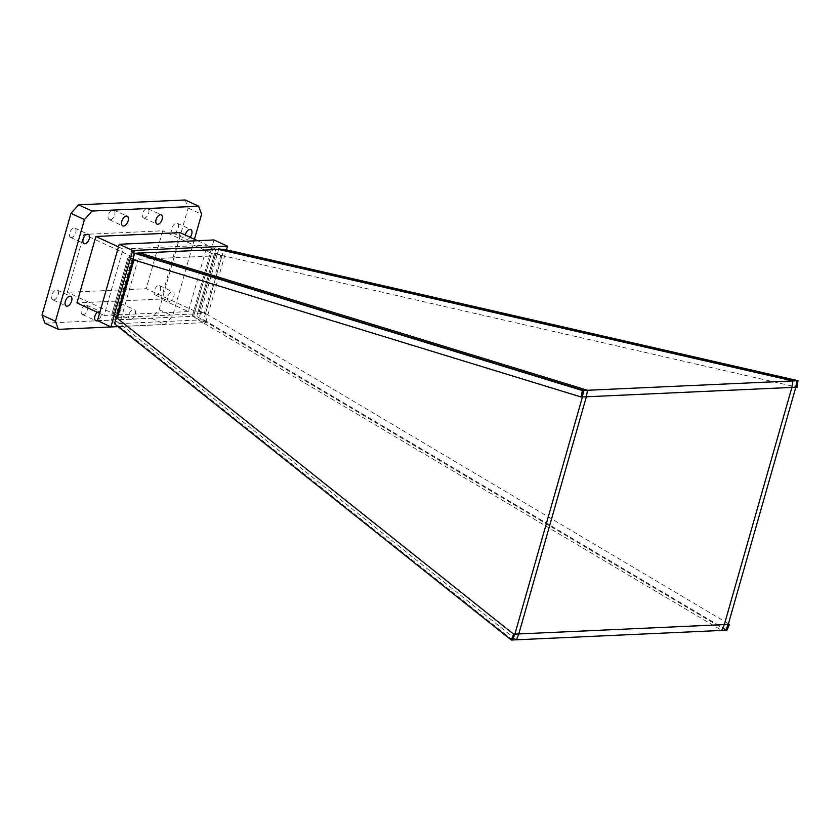 <?xml version="1.0" encoding="UTF-8"?>
<svg xmlns="http://www.w3.org/2000/svg" width="840" height="840" viewBox="0 0 840 840"><rect width="100%" height="100%" fill="white"/><g stroke="black" fill="none" stroke-linecap="round" stroke-linejoin="round"><path stroke-width="0.63" stroke-dasharray="4.2 3.15" d="M129.412 257.019L134.095 259.529L132.836 259.591L128.153 257.072L129.412 257.019L112.917 314.947L111.647 315L116.13 314.8L132.626 256.872L128.153 257.072L111.647 315L116.33 317.52L111.647 315L128.153 257.072L132.836 259.591L222.043 255.528L223.839 249.218M116.33 317.52L205.538 313.457L198.188 311.062L214.694 253.134L215.953 253.071L211.481 253.281L194.975 311.209L199.458 311L215.953 253.071L222.043 255.528L797.034 387.188M728.438 623.731L205.538 313.457L222.043 255.528L203.742 319.767L114.534 323.82M194.975 311.209L146.223 288.729L67.379 292.32L83.885 234.392L162.729 230.8L146.223 288.729M211.481 253.281L162.729 230.8M132.626 256.872L83.885 234.392M116.13 314.8L67.379 292.32M117.968 326.56L205.695 322.56L226.412 249.805M97.461 320.67L192.224 316.355L213.99 239.957M188.381 311.608L104.139 315.441L123.06 249.018L207.302 245.175L188.381 311.608L161.175 299.072L76.933 302.904M205.695 322.56L192.224 316.355M99.55 313.331L104.139 315.441M118.472 246.897L123.06 249.018M197.6 240.702L207.302 245.175M180.096 232.638L161.175 299.072M185.209 199.972L188.108 208.037L159.128 309.75L151.505 318.286L44.898 323.148M53.602 299.964A5.324 2.919 -65.2 0 1 52.794 299.817A5.324 2.919 -65.2 0 1 52.374 293.758A5.324 2.919 -65.2 0 1 57.246 290.147A5.324 2.919 -65.2 0 1 57.95 295.522A5.324 2.919 -65.2 0 1 53.602 299.964M173.659 233.121A5.324 2.919 -65.2 0 1 172.851 232.974A5.324 2.919 -65.2 0 1 172.431 226.916A5.324 2.919 -65.2 0 1 177.314 223.303A5.324 2.919 -65.2 0 1 178.017 228.679A5.324 2.919 -65.2 0 1 173.659 233.121M71.368 237.584A5.114 2.804 -65.2 0 1 70.592 237.436A5.114 2.804 -65.2 0 1 70.192 231.63A5.114 2.804 -65.2 0 1 74.876 228.165A5.114 2.804 -65.2 0 1 75.547 233.321A5.114 2.804 -65.2 0 1 71.368 237.584M156.009 295.103A5.114 2.804 -65.2 0 1 155.232 294.956A5.114 2.804 -65.2 0 1 154.822 289.149A5.114 2.804 -65.2 0 1 159.506 285.684A5.114 2.804 -65.2 0 1 160.188 290.84A5.114 2.804 -65.2 0 1 156.009 295.103M144.28 218.064A5.114 2.804 -65.2 0 1 143.504 217.928A5.114 2.804 -65.2 0 1 143.094 212.111A5.114 2.804 -65.2 0 1 147.777 208.646A5.114 2.804 -65.2 0 1 148.459 213.811A5.114 2.804 -65.2 0 1 144.28 218.064M83.097 314.622A5.114 2.804 -65.2 0 1 82.32 314.475A5.114 2.804 -65.2 0 1 81.921 308.658A5.114 2.804 -65.2 0 1 86.604 305.193A5.114 2.804 -65.2 0 1 87.276 310.359A5.114 2.804 -65.2 0 1 83.097 314.622M110.103 219.817A5.324 2.919 -65.2 0 1 109.295 219.671A5.324 2.919 -65.2 0 1 108.874 213.612A5.324 2.919 -65.2 0 1 113.757 210.011A5.324 2.919 -65.2 0 1 114.461 215.387A5.324 2.919 -65.2 0 1 110.103 219.817M117.159 313.268A5.324 2.919 -65.2 0 1 116.351 313.11A5.324 2.919 -65.2 0 1 115.93 307.062A5.324 2.919 -65.2 0 1 120.813 303.45A5.324 2.919 -65.2 0 1 121.517 308.826A5.324 2.919 -65.2 0 1 117.159 313.268M194.45 239.253L172.599 315.956L164.966 324.502L118.062 326.634M190.176 237.279A5.324 2.919 -65.2 0 1 187.131 239.327A5.324 2.919 -65.2 0 1 186.322 239.179A5.324 2.919 -65.2 0 1 185.262 235.011M169.47 301.308A5.114 2.804 -65.2 0 1 168.693 301.171A5.114 2.804 -65.2 0 1 168.294 295.355A5.114 2.804 -65.2 0 1 172.977 291.889A5.114 2.804 -65.2 0 1 173.649 297.056A5.114 2.804 -65.2 0 1 169.47 301.308M97.24 312.26A5.114 2.804 -65.2 0 1 100.065 311.409A5.114 2.804 -65.2 0 1 100.968 315.882A5.114 2.804 -65.2 0 1 97.482 320.596M130.631 319.473A5.324 2.919 -65.2 0 1 129.822 319.326A5.324 2.919 -65.2 0 1 129.392 313.268A5.324 2.919 -65.2 0 1 134.274 309.656A5.324 2.919 -65.2 0 1 134.978 315.031A5.324 2.919 -65.2 0 1 130.631 319.473M151.505 318.286L164.966 324.502M188.108 208.037L201.569 214.253M159.128 309.75L172.599 315.956M203.742 319.767L726.925 630.2M215.953 253.071L199.458 311L205.538 313.457L204.278 313.509L220.784 255.581L222.043 255.528L215.953 253.071M214.694 253.134L220.784 255.581M198.188 311.062L204.278 313.509M112.917 314.947L117.6 317.457M222.579 249.27L216.206 247.821L212.993 247.958L218.663 249.448L198.566 319.998L721.78 630.441M725.697 630.263L196.675 316.375L193.463 316.522L198.566 319.998M216.206 247.821L196.675 316.375M212.993 247.958L193.463 316.522M135.891 253.218L130.924 251.696L111.395 320.26L114.618 320.114L119.721 323.589L516.422 639.797M512.505 639.975L111.395 320.26M130.924 251.696L134.148 251.559L139.818 253.04L119.721 323.589M134.148 251.559L114.618 320.114M52.794 299.817L66.266 306.022M57.246 290.147L70.718 296.363M172.851 232.974L186.322 239.179M177.314 223.303L190.775 229.52M70.592 237.436L84.063 243.653M74.876 228.165L88.337 234.371M155.232 294.956L168.693 301.171M159.506 285.684L172.977 291.889M143.504 217.928L156.965 224.133M147.777 208.646L161.249 214.851M82.32 314.475L95.792 320.681M86.604 305.193L100.065 311.409M109.295 219.671L122.766 225.876M113.757 210.011L127.218 216.216M116.351 313.11L129.822 319.326M120.813 303.45L134.274 309.656"/><path stroke-width="1.26" d="M511.277 640.028L726.925 630.2L729.477 624.351L513.649 634.179L511.277 640.028L114.534 323.82L132.836 259.591L581.207 397.016L797.034 387.188L798 380.688L223.839 249.218L134.631 253.281L116.33 317.52L117.6 317.457L133.98 259.938M226.412 249.805L227.451 246.162L132.689 250.478L110.922 326.875L117.968 326.56M227.451 246.162L213.99 239.957L119.217 244.272L97.461 320.67L110.922 326.875M132.689 250.478L119.217 244.272M118.472 246.897L95.865 236.471L76.933 302.904L99.55 313.331M95.865 236.471L180.096 232.638L197.6 240.702M118.062 326.634L58.37 329.354L44.898 323.148L42 315.084L70.97 213.371L78.603 204.834L185.209 199.972L198.671 206.189L201.569 214.253L194.45 239.253M123.575 226.034A5.324 2.919 -65.2 0 1 122.766 225.876A5.324 2.919 -65.2 0 1 122.336 219.828A5.324 2.919 -65.2 0 1 127.218 216.216A5.324 2.919 -65.2 0 1 127.922 221.592A5.324 2.919 -65.2 0 1 123.575 226.034M157.742 224.28A5.114 2.804 -65.2 0 1 156.965 224.133A5.114 2.804 -65.2 0 1 156.566 218.316A5.114 2.804 -65.2 0 1 161.249 214.851A5.114 2.804 -65.2 0 1 161.921 220.017A5.114 2.804 -65.2 0 1 157.742 224.28M84.84 243.789A5.114 2.804 -65.2 0 1 84.063 243.653A5.114 2.804 -65.2 0 1 83.654 237.835A5.114 2.804 -65.2 0 1 88.337 234.371A5.114 2.804 -65.2 0 1 89.019 239.537A5.114 2.804 -65.2 0 1 84.84 243.789M67.074 306.169A5.324 2.919 -65.2 0 1 66.266 306.022A5.324 2.919 -65.2 0 1 65.835 299.964A5.324 2.919 -65.2 0 1 70.718 296.363A5.324 2.919 -65.2 0 1 71.421 301.739A5.324 2.919 -65.2 0 1 67.074 306.169M58.37 329.354L55.471 321.29L84.441 219.587L92.064 211.04L198.671 206.189M185.262 235.011A5.324 2.919 -65.2 0 1 190.775 229.52A5.324 2.919 -65.2 0 1 190.176 237.279M97.482 320.596A5.114 2.804 -65.2 0 1 96.569 320.828A5.114 2.804 -65.2 0 1 95.792 320.681A5.114 2.804 -65.2 0 1 94.71 317.026A5.114 2.804 -65.2 0 1 97.24 312.26M42 315.084L55.471 321.29M70.97 213.371L84.441 219.587M78.603 204.834L92.064 211.04M581.207 397.016L582.351 390.506L798 380.688M582.351 390.506L134.631 253.281M513.649 634.179L116.33 317.52M729.477 624.351L728.438 623.731M796.772 380.741L792.855 380.919L791.889 387.419L724.332 624.582L721.78 630.441L725.697 630.263L728.249 624.404L795.806 387.24L796.772 380.741L222.579 249.27M792.855 380.919L218.663 249.448M724.332 624.582L728.249 624.404M791.889 387.419L795.806 387.24M587.496 390.274L583.579 390.453L582.435 396.963L514.878 634.116L512.505 639.975L516.422 639.797L518.794 633.938L586.351 396.784L587.496 390.274L139.818 253.04M583.579 390.453L135.891 253.218M514.878 634.116L518.794 633.938M582.435 396.963L586.351 396.784"/></g></svg>
